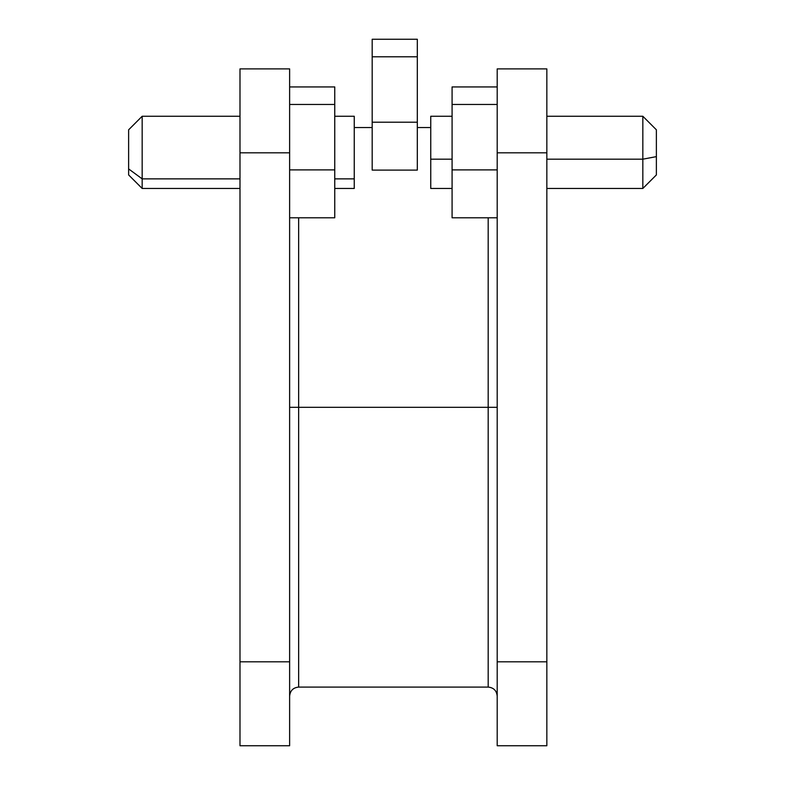<?xml version="1.0" encoding="UTF-8"?>
<svg xmlns="http://www.w3.org/2000/svg" width="785" height="785" viewBox="0 0 785 785"><rect width="100%" height="100%" fill="white"/><g stroke="black" fill="none" stroke-linecap="round" stroke-linejoin="round"><path stroke-width="1.18" d="M298.653 407.317L298.653 217.788L298.653 407.317L289.626 407.317L298.653 407.317L298.653 687.091L298.653 407.317L488.182 407.317L488.182 687.091L488.182 407.317L497.199 407.317L488.182 407.317L488.182 217.788L488.182 407.317L298.653 407.317L298.653 687.091C293.178 687.631 290.175 690.643 289.626 696.109M239.994 68.884L239.994 745.75L289.626 745.75L289.626 68.884L239.994 68.884L239.994 152.81L289.626 152.81L289.626 661.814L239.994 661.814L239.994 152.81L289.626 152.81L289.626 68.884L239.994 68.884M298.653 687.091L488.182 687.091L488.182 407.317M497.199 68.884L497.199 745.75L546.841 745.75L546.841 68.884L497.199 68.884L546.841 68.884L546.841 152.81L497.199 152.81L497.199 661.814L546.841 661.814L546.841 152.81L497.199 152.81L497.199 68.884M289.626 745.75L239.994 745.75L239.994 661.814L289.626 661.814L289.626 745.75M546.841 661.814L497.199 661.814L497.199 745.75L546.841 745.75L546.841 661.814M142.163 178.862L142.163 116.258L142.163 178.862L239.994 178.862L142.163 178.862L142.163 188.459L142.163 178.862L128.622 168.922L142.163 178.862M128.622 129.8L128.622 168.922L128.622 129.819L142.163 116.258L239.994 116.258M354.251 116.288L354.251 188.429L354.251 178.862L334.753 178.862L354.251 178.862L354.251 116.258L334.753 116.258M128.622 174.908L128.622 168.922L128.622 174.927L142.163 188.459L239.994 188.459M642.837 159.178L656.378 156.627L656.378 129.8L656.378 174.927L656.378 156.627L642.837 159.178L642.837 116.258L642.837 159.178L546.841 159.178L642.837 159.178L642.837 188.459L642.837 159.178M430.749 188.459L430.749 116.258L430.749 159.178L452.082 159.178L430.749 159.178L430.749 188.459L452.082 188.459M497.199 217.788L452.082 217.788L452.082 169.894L497.199 169.894L452.082 169.894L452.082 104.464L497.199 104.464L452.082 104.464L452.082 86.929L497.199 86.929L452.082 86.929L452.082 217.788L497.199 217.788M334.753 217.788L289.626 217.788L334.753 217.788L334.753 169.894L334.753 217.788M289.626 169.894L334.753 169.894L289.626 169.894M289.626 104.464L334.753 104.464L334.753 169.894L334.753 104.464L289.626 104.464M289.626 86.929L334.753 86.929L334.753 104.464L334.753 86.929L289.626 86.929M417.316 170.109L372.188 170.109L372.188 122.215L417.316 122.215L417.316 170.109L417.316 122.215L372.188 122.215L372.188 56.785L417.316 56.785L417.316 122.215L417.316 56.785L372.188 56.785L372.188 39.25L417.316 39.25L417.316 56.785L417.316 39.25L372.188 39.25L372.188 170.109L417.316 170.109M488.182 687.091C493.647 687.631 496.66 690.643 497.199 696.109M354.251 127.543L372.188 127.543M417.316 127.543L430.749 127.543M354.251 188.459L334.753 188.459M546.841 116.258L642.837 116.258L656.378 129.8M430.749 116.258L452.082 116.258M546.841 188.459L642.837 188.459L656.378 174.927"/></g></svg>
